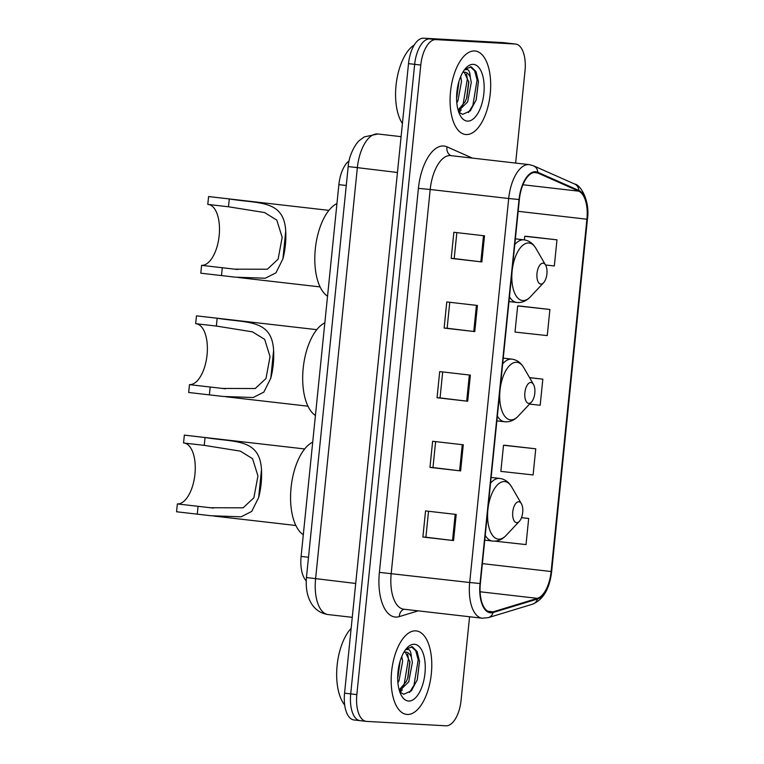 <?xml version="1.0" encoding="UTF-8"?>
<svg xmlns="http://www.w3.org/2000/svg" width="764" height="764" viewBox="0 0 764 764"><rect width="100%" height="100%" fill="white"/><g stroke="black" fill="none" stroke-linecap="round" stroke-linejoin="round"><path stroke-width="1.15" d="M306.211 580.86A26.262 12.415 -83.4 0 1 301.102 556.412L338.872 184.64A26.262 12.415 -83.4 0 1 349.072 160.86M515.643 163.076L525.011 70.823A26.262 12.415 96.6 0 0 515.604 44.045L503.342 42.631A26.262 12.415 96.6 0 0 502.999 42.603L423.581 38.2A26.262 12.415 96.6 0 0 408.511 63.632L344.564 693.177A26.262 12.415 96.6 0 0 353.98 719.955L360.111 720.662A26.262 12.415 96.6 0 0 360.455 720.691M515.604 44.045A26.262 12.415 96.6 0 0 515.261 44.016L435.843 39.613A26.262 12.415 96.6 0 0 420.783 65.045L356.836 694.591L350.705 693.884A26.262 12.415 96.6 0 0 360.111 720.662A26.262 12.415 96.6 0 1 350.705 693.884L414.651 64.338L350.705 693.884L344.564 693.177M435.843 39.613L429.712 38.907A26.262 12.415 96.6 0 0 414.651 64.338A26.262 12.415 96.6 0 1 429.712 38.907L509.13 43.309L423.581 38.2M407.231 714.455A42.02 19.854 96.6 0 0 431.268 674.345A42.02 19.854 96.6 0 0 416.265 630.911A42.02 19.854 96.6 0 0 415.721 630.863A42.02 19.854 96.6 0 0 391.674 670.973A42.02 19.854 96.6 0 0 406.677 714.407A42.02 19.854 96.6 0 0 407.231 714.455A42.02 19.854 96.6 0 0 431.268 674.345A42.02 19.854 96.6 0 0 416.265 630.911A42.02 19.854 96.6 0 0 415.721 630.863A42.02 19.854 96.6 0 0 391.674 670.973A42.02 19.854 96.6 0 0 406.677 714.407A42.02 19.854 96.6 0 0 407.231 714.455M466.135 134.54A42.02 19.854 96.6 0 0 490.173 94.43A42.02 19.854 96.6 0 0 475.179 50.997A42.02 19.854 96.6 0 0 474.625 50.949A42.02 19.854 96.6 0 0 450.588 91.069A42.02 19.854 96.6 0 0 465.582 134.502A42.02 19.854 96.6 0 0 466.135 134.54A42.02 19.854 96.6 0 0 490.173 94.43A42.02 19.854 96.6 0 0 475.179 50.997A42.02 19.854 96.6 0 0 474.625 50.949A42.02 19.854 96.6 0 0 450.588 91.069A42.02 19.854 96.6 0 0 465.582 134.502A42.02 19.854 96.6 0 0 466.135 134.54M490.765 612.126A28.02 13.236 -83.4 0 1 490.392 612.098A28.02 13.236 -83.4 0 1 480.355 583.534L519.358 199.538A28.02 13.236 -83.4 0 1 535.793 172.435A28.02 13.236 -83.4 0 1 537.684 172.96L578.759 191.172A28.02 13.236 -83.4 0 1 586.914 219.22L551.13 571.52A28.02 13.236 -83.4 0 1 537.398 598.355L493.105 611.83A28.02 13.236 -83.4 0 1 490.765 612.126M490.689 612.823A28.717 13.571 96.6 0 0 493.095 612.527L537.388 599.043A28.717 13.571 96.6 0 0 551.455 571.539L587.239 219.239A28.717 13.571 96.6 0 0 578.892 190.484L537.808 172.272A28.717 13.571 96.6 0 0 519.033 199.519L480.031 583.515A28.717 13.571 96.6 0 0 490.689 612.823M484.51 235.809L453.845 232.285L451.199 258.404L481.855 261.928L484.51 235.809M456.843 232.628L454.208 258.585L481.855 261.928M454.208 258.576L451.199 258.404M477.433 305.466L446.778 301.942L444.123 328.071L474.778 331.595L477.433 305.466M449.767 302.286L447.131 328.243L474.778 331.595M447.131 328.233L444.123 328.071M456.203 514.449L425.548 510.925L422.893 537.044L453.558 540.568L456.203 514.449M428.537 511.269L425.901 537.216L453.558 540.568M425.901 537.207L422.893 537.044M463.28 444.791L432.625 441.267L429.97 467.387L460.625 470.911L463.28 444.791M435.614 441.611L432.978 467.558L460.625 470.911M432.978 467.549L429.97 467.387M470.357 375.124L439.701 371.6L437.046 397.729L467.702 401.253L470.357 375.124M442.69 371.944L440.054 397.901L467.702 401.253M440.054 397.891L437.046 397.729M356.836 694.591A26.262 12.415 96.6 0 0 366.243 721.369A26.262 12.415 96.6 0 0 366.586 721.397L446.004 725.8A26.262 12.415 96.6 0 0 461.064 700.368L469.564 616.758M526.32 236.305L556.975 239.829L524.734 236.286L524.371 239.896M545.534 264.984L554.33 265.948L556.975 239.829M535.755 448.802L503.514 445.269L500.859 471.388L533.1 474.931L535.755 448.802L505.09 445.307M494.547 541.132L526.024 544.589L528.678 518.46L521.506 517.639M519.243 305.963L549.908 309.487L517.658 305.944L515.012 332.073L547.253 335.606L549.908 309.487M529.538 404.099L540.177 405.264L542.832 379.145L529.557 377.617M542.832 379.145L529.605 377.693M503.514 445.269L505.396 445.317M528.678 518.46L521.497 517.677M517.658 305.944L519.549 306.001M524.734 236.286L526.625 236.343M351.153 628.38A43.777 20.685 96.6 0 0 336.981 666.943A43.777 20.685 96.6 0 0 344.707 705.038M401.778 656.448L402.638 661.204L399.018 680.705L397.91 682.825M400.193 660.831L397.681 677.83M405.531 649.706L408.692 649.457C410.297 650.422 411.185 652.953 411.347 657.03A19.788 9.349 96.6 0 0 406.066 652.122A19.788 9.349 96.6 0 0 405.808 652.093A19.788 9.349 96.6 0 0 403.745 652.446M411.347 657.03L412.379 662.321L408.75 681.822L399.467 690.952M405.312 652.093L409.943 662.044L408.005 677.267L406.314 681.545L399.171 689.94M399.868 692.117L403.784 694.256L411.376 690.809L417.297 679.75L419.531 661.452L417.115 651.511L412.379 646.793L406.047 649.047M412.379 646.793L411.681 646.716M408.587 701.056A28.545 13.494 96.6 0 0 424.956 673.409A28.545 13.494 96.6 0 0 414.355 644.272A28.545 13.494 96.6 0 0 407.04 647.901A28.545 13.494 96.6 0 0 401.539 695.775A28.545 13.494 96.6 0 0 408.587 701.056M411.395 646.707L415.797 650.842L418.185 659.819L413.954 685.298L409.533 692.49M407.632 654.032L408.444 658.702L404.213 684.181L402.762 687.075M400.317 690.751L399.658 691.535M398.684 667.02L398.015 671.651M419.512 661.137L417.192 680.075M409.848 661.118L407.68 678.222M402.341 689.816L400.183 692.432M400.145 661.003L397.948 677.105M304.664 448.955L184.85 435.184A38.525 18.202 96.6 0 0 184.344 435.136L205.048 437.524C234.844 442.471 259.798 438.154 261.489 469.717C261.947 479.238 261.011 488.502 258.671 497.507L251.719 511.412L241.09 516.817L210.95 515.738L176.56 511.765L177.363 503.925A30.646 14.478 96.6 0 0 194.839 475.103A30.646 14.478 96.6 0 0 184.353 443.072M177.363 503.925L210.329 507.735L243.124 507.821L253.887 497.784L257.936 475.924L252.569 458.677L240.326 451.132L204.255 445.355L183.551 442.977L184.344 435.136M518.785 501.767A10.505 4.966 96.6 0 0 512.759 511.937A10.505 4.966 96.6 0 0 516.665 522.662A10.505 4.966 96.6 0 0 519.358 521.325A10.505 4.966 96.6 0 0 521.382 503.705A10.505 4.966 96.6 0 0 518.785 501.767M312.715 442.165A48.151 22.758 96.6 0 0 291.084 487.518A48.151 22.758 96.6 0 0 303.308 534.752M316.783 329.666L196.969 315.895A38.525 18.202 96.6 0 0 196.463 315.847L217.167 318.225C246.963 323.182 271.917 318.865 273.608 350.428C274.066 359.949 273.13 369.213 270.781 378.218L263.838 392.113L253.209 397.519L223.069 396.449L188.679 392.476L189.472 384.636A30.646 14.478 96.6 0 0 206.958 355.814A30.646 14.478 96.6 0 0 196.472 323.774M189.472 384.636L222.448 388.446L255.243 388.532L265.996 378.495L270.045 356.635L264.678 339.378L252.445 331.843L216.374 326.066L195.67 323.688L196.463 315.847M530.904 382.477A10.505 4.966 96.6 0 0 524.878 392.648A10.505 4.966 96.6 0 0 528.784 403.373A10.505 4.966 96.6 0 0 531.477 402.036A10.505 4.966 96.6 0 0 533.501 384.416A10.505 4.966 96.6 0 0 530.904 382.477M324.824 322.866A48.151 22.758 96.6 0 0 303.193 368.229A48.151 22.758 96.6 0 0 315.427 415.463M328.902 210.367L209.088 196.606A38.525 18.202 96.6 0 0 208.582 196.558L229.286 198.936C259.072 203.892 284.027 199.576 285.726 231.139C286.185 240.66 285.249 249.923 282.9 258.92L275.957 272.824L265.328 278.23L235.188 277.16L200.798 273.187L201.591 265.347A30.646 14.478 96.6 0 0 219.077 236.525A30.646 14.478 96.6 0 0 208.591 204.485M201.591 265.347L234.567 269.157L267.352 269.234L278.115 259.197L282.164 237.346L276.797 220.089L264.554 212.554L228.484 206.777L207.789 204.399L208.582 196.558M543.023 263.188A10.505 4.966 96.6 0 0 536.996 273.359A10.505 4.966 96.6 0 0 540.893 284.084A10.505 4.966 96.6 0 0 543.586 282.747A10.505 4.966 96.6 0 0 545.611 265.127A10.505 4.966 96.6 0 0 543.023 263.188M336.943 203.577A48.151 22.758 96.6 0 0 315.312 248.94A48.151 22.758 96.6 0 0 327.536 296.174M414.25 44.99A43.777 20.685 96.6 0 0 396.592 81.022A43.777 20.685 96.6 0 0 402.427 123.539M460.682 76.543L461.542 81.299L457.922 100.791L456.815 102.911M459.107 80.927L456.586 97.916M464.436 69.791L467.597 69.543C469.201 70.517 470.089 73.038 470.252 77.116A19.788 9.349 96.6 0 0 464.97 72.208A19.788 9.349 96.6 0 0 464.713 72.188A19.788 9.349 96.6 0 0 462.65 72.532M470.252 77.116L471.283 82.416L467.654 101.908L458.371 111.038M464.216 72.188L468.848 82.13L466.909 97.362L465.228 101.631L458.075 110.035M458.772 112.203L462.688 114.352L470.28 110.895L476.201 99.836L478.436 81.547L476.02 71.596L471.283 66.888L464.951 69.132M471.283 66.888L470.586 66.802M467.492 121.142A28.545 13.494 96.6 0 0 483.86 93.495A28.545 13.494 96.6 0 0 473.26 64.357A28.545 13.494 96.6 0 0 465.944 67.986A28.545 13.494 96.6 0 0 460.444 115.861A28.545 13.494 96.6 0 0 467.492 121.142M470.299 66.793L474.702 70.937L477.089 79.905L472.859 105.394L468.447 112.575M466.537 74.118L467.348 78.787L463.127 104.276L461.666 107.17M459.221 110.837L458.562 111.62M457.588 87.106L456.92 91.737M478.417 81.232L476.096 100.17M468.752 81.204L466.584 98.317M461.246 109.901L459.097 112.518M459.049 81.089L456.853 97.19M308.503 557.262L301.102 556.412M346.264 185.49L338.872 184.64M360.646 168.042L355.155 167.259M348.193 166.552C348.861 154.108 356.979 141.76 359.777 140.232L364.256 136.909L377.884 133.987A35.02 16.55 96.6 0 0 377.416 133.948A35.02 16.55 96.6 0 0 357.332 167.86L315.589 578.854A35.02 16.55 96.6 0 0 328.138 614.562C321.338 613.587 315.962 610.235 312.008 604.496C307.386 597.4 305.533 588.414 306.44 577.536L348.193 166.552L397.461 172.473M355.709 583.457L306.44 577.536M408.511 63.632L420.783 65.045M502.999 42.603L515.261 44.016M418.194 610.847L399.314 616.596A43.777 20.685 -83.4 0 1 379.393 572.37L418.405 188.374L430.199 189.491L391.197 573.487A35.02 16.55 96.6 0 0 403.745 609.194L482.237 618.21A35.02 16.55 -83.4 0 1 469.688 582.502L480.031 583.515M418.405 188.374A43.777 20.685 -83.4 0 1 443.502 145.991A43.777 20.685 -83.4 0 1 447.026 146.85L472.419 158.11M450.282 155.579A35.02 16.55 96.6 0 0 430.199 189.491L508.69 198.506A35.02 16.55 -83.4 0 1 529.242 164.632L450.75 155.617A35.02 16.55 96.6 0 0 450.282 155.579M482.695 618.248A35.02 16.55 -83.4 0 1 482.237 618.21L488.33 617.637A8.757 7.554 -106.9 0 0 493.095 612.527M488.33 617.637L532.623 604.162C543.319 599.597 549.66 588.71 551.656 571.52L551.455 571.539M578.892 190.484A8.757 7.63 -66.1 0 0 574.633 184.028L533.558 165.817L529.242 164.632M532.623 604.162A8.757 7.554 -106.9 0 0 537.388 599.043M537.808 172.272A8.757 7.63 -66.1 0 0 533.558 165.817M519.033 199.519L508.69 198.506L469.688 582.502L379.393 572.37M399.314 616.596A8.757 7.554 73.1 0 1 404.051 609.223M450.941 155.636A8.757 7.63 113.9 0 1 447.026 146.85M586.914 219.22L518.164 211.313M578.759 191.172L522.929 184.754M537.684 172.96L533.845 172.521M493.105 611.83L487.814 611.229M537.398 598.355L480.107 591.775M551.13 571.52L482.38 563.622M469.344 375.009L466.689 401.129M462.268 444.667L459.613 470.786M455.191 514.325L452.536 540.444M476.421 305.352L473.766 331.471M483.497 235.694L480.842 261.813M491.137 477.433L499.751 478.426C504.756 479.114 508.719 481.941 511.651 486.916A28.956 13.685 96.6 0 0 504.498 481.559A28.956 13.685 96.6 0 0 487.89 509.598A28.956 13.685 96.6 0 0 498.644 539.155A28.956 13.685 96.6 0 0 506.074 535.478C502.34 539.413 498.109 541.284 493.372 541.113L492.551 541.046A31.515 14.898 96.6 0 0 492.971 541.084M499.751 478.426A31.515 14.898 96.6 0 0 499.341 478.388A31.515 14.898 96.6 0 0 490.555 483.182M485.245 535.373A31.515 14.898 96.6 0 0 492.551 541.046L484.768 540.148M258.671 497.507L261.489 469.717M204.255 445.355L205.048 437.524M197.265 514.143L198.067 506.312M503.256 358.144L511.87 359.137C516.875 359.825 520.838 362.652 523.77 367.627A28.956 13.685 96.6 0 0 516.617 362.27A28.956 13.685 96.6 0 0 500.009 390.308A28.956 13.685 96.6 0 0 510.763 419.866A28.956 13.685 96.6 0 0 518.183 416.189C514.459 420.114 510.218 421.995 505.481 421.823L504.67 421.757A31.515 14.898 96.6 0 0 505.09 421.795M511.87 359.137A31.515 14.898 96.6 0 0 511.45 359.099A31.515 14.898 96.6 0 0 502.664 363.893M497.364 416.084A31.515 14.898 96.6 0 0 504.67 421.757L496.877 420.859M270.781 378.218L273.608 350.428M216.374 326.066L217.167 318.225M209.384 394.854L210.176 387.014M515.366 238.855L523.989 239.839C528.984 240.526 532.957 243.363 535.889 248.338A28.956 13.685 96.6 0 0 528.736 242.981A28.956 13.685 96.6 0 0 512.128 271.019A28.956 13.685 96.6 0 0 522.882 300.577A28.956 13.685 96.6 0 0 530.302 296.89C526.577 300.825 522.337 302.706 517.6 302.534L516.789 302.468A31.515 14.898 96.6 0 0 517.199 302.496M523.989 239.839A31.515 14.898 96.6 0 0 523.569 239.81A31.515 14.898 96.6 0 0 514.783 244.604M509.483 296.785A31.515 14.898 96.6 0 0 516.789 302.468L508.996 301.57M282.9 258.92L285.726 231.139M228.484 206.777L229.286 198.936M221.503 275.565L222.295 267.725M377.884 133.987L401.1 136.66M328.138 614.562L352.271 617.331M551.656 571.52L587.44 219.211C590.209 201.037 580.65 184.649 574.633 184.028M366.243 721.369L360.111 720.662M213.681 516.044L295.869 525.489M521.382 503.705L511.651 486.916M519.358 521.325L506.074 535.478M210.329 507.726L213.481 508.089M225.8 396.755L307.988 406.2M533.501 384.416L523.77 367.627M531.477 402.036L518.183 416.189M222.448 388.437L225.6 388.8M237.919 277.466L320.106 286.911M545.611 265.127L535.889 248.338M543.586 282.747L530.302 296.89M234.567 269.148L237.719 269.511"/></g></svg>
